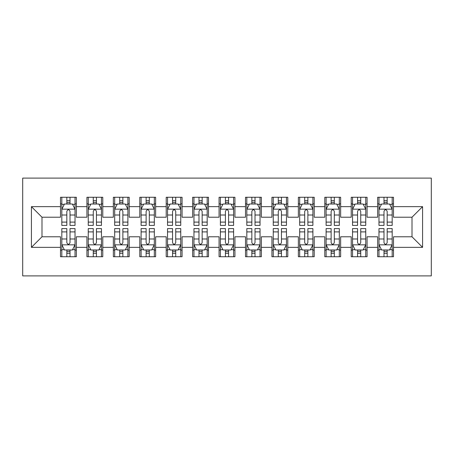 <?xml version="1.0" encoding="UTF-8"?>
<svg xmlns="http://www.w3.org/2000/svg" width="454" height="454" viewBox="0 0 454 454"><rect width="100%" height="100%" fill="white"/><g stroke="black" fill="none" stroke-linecap="round" stroke-linejoin="round"><path stroke-width="0.68" d="M22.7 275.896L431.3 275.896L431.3 178.104L22.7 178.104L22.7 275.896M31.422 247.351L31.422 206.649L60.495 206.649L60.495 217.222L41.995 217.222L41.995 236.778L31.422 247.351L60.495 247.351L60.495 256.731L76.351 256.731L76.351 247.351L86.924 247.351L86.924 256.731L102.78 256.731L102.78 247.351L113.352 247.351L113.352 256.731L129.208 256.731L129.208 247.351L139.781 247.351L139.781 256.731L155.643 256.731L155.643 247.351L166.209 247.351L166.209 256.731L182.071 256.731L182.071 247.351L192.644 247.351L192.644 256.731L208.499 256.731L208.499 247.351L219.072 247.351L219.072 256.731L234.928 256.731L234.928 247.351L245.501 247.351L245.501 256.731L261.356 256.731L261.356 247.351L271.929 247.351L271.929 256.731L287.791 256.731L287.791 247.351L298.357 247.351L298.357 256.731L314.219 256.731L314.219 247.351L324.792 247.351L324.792 256.731L340.648 256.731L340.648 247.351L351.22 247.351L351.22 256.731L367.076 256.731L367.076 247.351L377.649 247.351L377.649 256.731L393.505 256.731L393.505 236.778L412.005 236.778L412.005 217.222L393.505 217.222L393.505 206.649L422.578 206.649L422.578 247.351L393.505 247.351M393.505 206.649L393.505 197.269L377.649 197.269L377.649 206.649L367.076 206.649L367.076 197.269L351.22 197.269L351.22 206.649L340.648 206.649L340.648 197.269L324.792 197.269L324.792 206.649L314.219 206.649L314.219 197.269L298.357 197.269L298.357 206.649L287.791 206.649L287.791 197.269L271.929 197.269L271.929 206.649L261.356 206.649L261.356 197.269L245.501 197.269L245.501 206.649L234.928 206.649L234.928 197.269L219.072 197.269L219.072 206.649L208.499 206.649L208.499 197.269L192.644 197.269L192.644 206.649L182.071 206.649L182.071 197.269L166.209 197.269L166.209 206.649L155.643 206.649L155.643 197.269L139.781 197.269L139.781 206.649L129.208 206.649L129.208 197.269L113.352 197.269L113.352 206.649L102.78 206.649L102.78 197.269L86.924 197.269L86.924 206.649L76.351 206.649L76.351 197.269L60.495 197.269L60.495 206.649M367.076 247.351L367.076 236.778L377.649 236.778L377.649 247.351M422.578 206.649L412.005 217.222M340.648 247.351L340.648 236.778L351.22 236.778L351.22 247.351M377.649 206.649L377.649 217.222L367.076 217.222L367.076 206.649M314.219 247.351L314.219 236.778L324.792 236.778L324.792 247.351M351.22 206.649L351.22 217.222L340.648 217.222L340.648 206.649M287.791 247.351L287.791 236.778L298.357 236.778L298.357 247.351M324.792 206.649L324.792 217.222L314.219 217.222L314.219 206.649M261.356 247.351L261.356 236.778L271.929 236.778L271.929 247.351M298.357 206.649L298.357 217.222L287.791 217.222L287.791 206.649M234.928 247.351L234.928 236.778L245.501 236.778L245.501 247.351M271.929 206.649L271.929 217.222L261.356 217.222L261.356 206.649M208.499 247.351L208.499 236.778L219.072 236.778L219.072 247.351M245.501 206.649L245.501 217.222L234.928 217.222L234.928 206.649M182.071 247.351L182.071 236.778L192.644 236.778L192.644 247.351M219.072 206.649L219.072 217.222L208.499 217.222L208.499 206.649M155.643 247.351L155.643 236.778L166.209 236.778L166.209 247.351M192.644 206.649L192.644 217.222L182.071 217.222L182.071 206.649M129.208 247.351L129.208 236.778L139.781 236.778L139.781 247.351M166.209 206.649L166.209 217.222L155.643 217.222L155.643 206.649M102.78 247.351L102.78 236.778L113.352 236.778L113.352 247.351M139.781 206.649L139.781 217.222L129.208 217.222L129.208 206.649M76.351 247.351L76.351 236.778L86.924 236.778L86.924 247.351M113.352 206.649L113.352 217.222L102.78 217.222L102.78 206.649M41.995 236.778L60.495 236.778L60.495 247.351M86.924 206.649L86.924 217.222L76.351 217.222L76.351 206.649M377.649 203.874L378.971 203.874M392.182 203.874L393.505 203.874M351.22 203.874L352.542 203.874M365.754 203.874L367.076 203.874M324.792 203.874L326.108 203.874M339.325 203.874L340.648 203.874M298.357 203.874L299.68 203.874M312.897 203.874L314.219 203.874M271.929 203.874L273.251 203.874M286.468 203.874L287.791 203.874M245.501 203.874L246.823 203.874M260.034 203.874L261.356 203.874M219.072 203.874L220.394 203.874M233.606 203.874L234.928 203.874M192.644 203.874L193.966 203.874M207.177 203.874L208.499 203.874M166.209 203.874L167.532 203.874M180.749 203.874L182.071 203.874M139.781 203.874L141.103 203.874M154.32 203.874L155.643 203.874M113.352 203.874L114.675 203.874M127.892 203.874L129.208 203.874M86.924 203.874L88.246 203.874M101.458 203.874L102.78 203.874M60.495 203.874L61.818 203.874M75.029 203.874L76.351 203.874M60.495 250.126L61.818 250.126M75.029 250.126L76.351 250.126M86.924 250.126L88.246 250.126M101.458 250.126L102.78 250.126M113.352 250.126L114.675 250.126M127.892 250.126L129.208 250.126M139.781 250.126L141.103 250.126M154.32 250.126L155.643 250.126M166.209 250.126L167.532 250.126M180.749 250.126L182.071 250.126M192.644 250.126L193.966 250.126M207.177 250.126L208.499 250.126M219.072 250.126L220.394 250.126M233.606 250.126L234.928 250.126M245.501 250.126L246.823 250.126M260.034 250.126L261.356 250.126M271.929 250.126L273.251 250.126M286.468 250.126L287.791 250.126M298.357 250.126L299.68 250.126M312.897 250.126L314.219 250.126M324.792 250.126L326.108 250.126M339.325 250.126L340.648 250.126M351.22 250.126L352.542 250.126M365.754 250.126L367.076 250.126M377.649 250.126L378.971 250.126M392.182 250.126L393.505 250.126M31.422 206.649L41.995 217.222M412.005 236.778L422.578 247.351M70.007 200.702L66.834 200.702M75.029 222.102L70.007 222.102L70.007 225.417L75.029 225.417L75.029 209.294L72.385 204.005L64.457 204.005L61.818 209.294L61.818 225.417L66.834 225.417L66.834 222.102L61.818 222.102M61.818 209.294L61.818 197.269M75.029 209.294L75.029 197.269M66.834 204.005L66.834 197.269M70.007 197.269L70.007 204.005M70.007 222.102L70.007 211.275C68.951 209.237 67.896 209.237 66.834 211.275L66.834 222.102M70.007 203.874L66.834 203.874M66.834 253.298L70.007 253.298M61.818 231.898L66.834 231.898L66.834 228.583L61.818 228.583L61.818 244.706L64.457 249.995L72.385 249.995L75.029 244.706L75.029 228.583L70.007 228.583L70.007 231.898L75.029 231.898M75.029 244.706L75.029 256.731M61.818 244.706L61.818 256.731M70.007 249.995L70.007 256.731M66.834 256.731L66.834 249.995M66.834 231.898L66.834 242.725C67.896 244.763 68.951 244.763 70.007 242.725L70.007 231.898M66.834 250.126L70.007 250.126M96.441 200.702L93.269 200.702M101.458 222.102L96.441 222.102L96.441 225.417L101.458 225.417L101.458 209.294L98.819 204.005L90.891 204.005L88.246 209.294L88.246 225.417L93.269 225.417L93.269 222.102L88.246 222.102M88.246 209.294L88.246 197.269M101.458 209.294L101.458 197.269M93.269 204.005L93.269 197.269M96.441 197.269L96.441 204.005M96.441 222.102L96.441 211.275C95.38 209.237 94.324 209.237 93.269 211.275L93.269 222.102M96.441 203.874L93.269 203.874M122.869 200.702L119.697 200.702M127.892 222.102L122.869 222.102L122.869 225.417L127.892 225.417L127.892 209.294L125.247 204.005L117.319 204.005L114.675 209.294L114.675 225.417L119.697 225.417L119.697 222.102L114.675 222.102M114.675 209.294L114.675 197.269M127.892 209.294L127.892 197.269M119.697 204.005L119.697 197.269M122.869 197.269L122.869 204.005M122.869 222.102L122.869 211.275C121.814 209.237 120.753 209.237 119.697 211.275L119.697 222.102M122.869 203.874L119.697 203.874M93.269 253.298L96.441 253.298M88.246 231.898L93.269 231.898L93.269 228.583L88.246 228.583L88.246 244.706L90.891 249.995L98.819 249.995L101.458 244.706L101.458 228.583L96.441 228.583L96.441 231.898L101.458 231.898M101.458 244.706L101.458 256.731M88.246 244.706L88.246 256.731M96.441 249.995L96.441 256.731M93.269 256.731L93.269 249.995M93.269 231.898L93.269 242.725C94.324 244.763 95.38 244.763 96.441 242.725L96.441 231.898M93.269 250.126L96.441 250.126M119.697 253.298L122.869 253.298M114.675 231.898L119.697 231.898L119.697 228.583L114.675 228.583L114.675 244.706L117.319 249.995L125.247 249.995L127.892 244.706L127.892 228.583L122.869 228.583L122.869 231.898L127.892 231.898M127.892 244.706L127.892 256.731M114.675 244.706L114.675 256.731M122.869 249.995L122.869 256.731M119.697 256.731L119.697 249.995M119.697 231.898L119.697 242.725C120.753 244.763 121.808 244.763 122.869 242.725L122.869 231.898M119.697 250.126L122.869 250.126M149.298 200.702L146.126 200.702M154.32 222.102L149.298 222.102L149.298 225.417L154.32 225.417L154.32 209.294L151.676 204.005L143.748 204.005L141.103 209.294L141.103 225.417L146.126 225.417L146.126 222.102L141.103 222.102M141.103 209.294L141.103 197.269M154.32 209.294L154.32 197.269M146.126 204.005L146.126 197.269M149.298 197.269L149.298 204.005M149.298 222.102L149.298 211.275C148.242 209.237 147.187 209.237 146.126 211.275L146.126 222.102M149.298 203.874L146.126 203.874M175.726 200.702L172.554 200.702M180.749 222.102L175.726 222.102L175.726 225.417L180.749 225.417L180.749 209.294L178.104 204.005L170.176 204.005L167.532 209.294L167.532 225.417L172.554 225.417L172.554 222.102L167.532 222.102M167.532 209.294L167.532 197.269M180.749 209.294L180.749 197.269M172.554 204.005L172.554 197.269M175.726 197.269L175.726 204.005M175.726 222.102L175.726 211.275C174.671 209.237 173.615 209.237 172.554 211.275L172.554 222.102M175.726 203.874L172.554 203.874M146.126 253.298L149.298 253.298M141.103 231.898L146.126 231.898L146.126 228.583L141.103 228.583L141.103 244.706L143.748 249.995L151.676 249.995L154.32 244.706L154.32 228.583L149.298 228.583L149.298 231.898L154.32 231.898M154.32 244.706L154.32 256.731M141.103 244.706L141.103 256.731M149.298 249.995L149.298 256.731M146.126 256.731L146.126 249.995M146.126 231.898L146.126 242.725C147.181 244.763 148.237 244.763 149.298 242.725L149.298 231.898M146.126 250.126L149.298 250.126M172.554 253.298L175.726 253.298M167.532 231.898L172.554 231.898L172.554 228.583L167.532 228.583L167.532 244.706L170.176 249.995L178.104 249.995L180.749 244.706L180.749 228.583L175.726 228.583L175.726 231.898L180.749 231.898M180.749 244.706L180.749 256.731M167.532 244.706L167.532 256.731M175.726 249.995L175.726 256.731M172.554 256.731L172.554 249.995M172.554 231.898L172.554 242.725C173.61 244.763 174.671 244.763 175.726 242.725L175.726 231.898M172.554 250.126L175.726 250.126M202.155 200.702L198.983 200.702M207.177 222.102L202.155 222.102L202.155 225.417L207.177 225.417L207.177 209.294L204.533 204.005L196.605 204.005L193.966 209.294L193.966 225.417L198.983 225.417L198.983 222.102L193.966 222.102M193.966 209.294L193.966 197.269M207.177 209.294L207.177 197.269M198.983 204.005L198.983 197.269M202.155 197.269L202.155 204.005M202.155 222.102L202.155 211.275C201.099 209.237 200.044 209.237 198.983 211.275L198.983 222.102M202.155 203.874L198.983 203.874M198.983 253.298L202.155 253.298M193.966 231.898L198.983 231.898L198.983 228.583L193.966 228.583L193.966 244.706L196.605 249.995L204.533 249.995L207.177 244.706L207.177 228.583L202.155 228.583L202.155 231.898L207.177 231.898M207.177 244.706L207.177 256.731M193.966 244.706L193.966 256.731M202.155 249.995L202.155 256.731M198.983 256.731L198.983 249.995M198.983 231.898L198.983 242.725C200.038 244.763 201.099 244.763 202.155 242.725L202.155 231.898M198.983 250.126L202.155 250.126M228.583 200.702L225.417 200.702M233.606 222.102L228.583 222.102L228.583 225.417L233.606 225.417L233.606 209.294L230.967 204.005L223.033 204.005L220.394 209.294L220.394 225.417L225.417 225.417L225.417 222.102L220.394 222.102M220.394 209.294L220.394 197.269M233.606 209.294L233.606 197.269M225.417 204.005L225.417 197.269M228.583 197.269L228.583 204.005M228.583 222.102L228.583 211.275C227.528 209.237 226.472 209.237 225.417 211.275L225.417 222.102M228.583 203.874L225.417 203.874M225.417 253.298L228.583 253.298M220.394 231.898L225.417 231.898L225.417 228.583L220.394 228.583L220.394 244.706L223.033 249.995L230.967 249.995L233.606 244.706L233.606 228.583L228.583 228.583L228.583 231.898L233.606 231.898M233.606 244.706L233.606 256.731M220.394 244.706L220.394 256.731M228.583 249.995L228.583 256.731M225.417 256.731L225.417 249.995M225.417 231.898L225.417 242.725C226.472 244.763 227.528 244.763 228.583 242.725L228.583 231.898M225.417 250.126L228.583 250.126M255.017 200.702L251.845 200.702M260.034 222.102L255.017 222.102L255.017 225.417L260.034 225.417L260.034 209.294L257.395 204.005L249.467 204.005L246.823 209.294L246.823 225.417L251.845 225.417L251.845 222.102L246.823 222.102M246.823 209.294L246.823 197.269M260.034 209.294L260.034 197.269M251.845 204.005L251.845 197.269M255.017 197.269L255.017 204.005M255.017 222.102L255.017 211.275C253.962 209.237 252.901 209.237 251.845 211.275L251.845 222.102M255.017 203.874L251.845 203.874M251.845 253.298L255.017 253.298M246.823 231.898L251.845 231.898L251.845 228.583L246.823 228.583L246.823 244.706L249.467 249.995L257.395 249.995L260.034 244.706L260.034 228.583L255.017 228.583L255.017 231.898L260.034 231.898M260.034 244.706L260.034 256.731M246.823 244.706L246.823 256.731M255.017 249.995L255.017 256.731M251.845 256.731L251.845 249.995M251.845 231.898L251.845 242.725C252.901 244.763 253.956 244.763 255.017 242.725L255.017 231.898M251.845 250.126L255.017 250.126M281.446 200.702L278.274 200.702M286.468 222.102L281.446 222.102L281.446 225.417L286.468 225.417L286.468 209.294L283.824 204.005L275.896 204.005L273.251 209.294L273.251 225.417L278.274 225.417L278.274 222.102L273.251 222.102M273.251 209.294L273.251 197.269M286.468 209.294L286.468 197.269M278.274 204.005L278.274 197.269M281.446 197.269L281.446 204.005M281.446 222.102L281.446 211.275C280.39 209.237 279.329 209.237 278.274 211.275L278.274 222.102M281.446 203.874L278.274 203.874M278.274 253.298L281.446 253.298M273.251 231.898L278.274 231.898L278.274 228.583L273.251 228.583L273.251 244.706L275.896 249.995L283.824 249.995L286.468 244.706L286.468 228.583L281.446 228.583L281.446 231.898L286.468 231.898M286.468 244.706L286.468 256.731M273.251 244.706L273.251 256.731M281.446 249.995L281.446 256.731M278.274 256.731L278.274 249.995M278.274 231.898L278.274 242.725C279.329 244.763 280.385 244.763 281.446 242.725L281.446 231.898M278.274 250.126L281.446 250.126M307.874 200.702L304.702 200.702M312.897 222.102L307.874 222.102L307.874 225.417L312.897 225.417L312.897 209.294L310.252 204.005L302.324 204.005L299.68 209.294L299.68 225.417L304.702 225.417L304.702 222.102L299.68 222.102M299.68 209.294L299.68 197.269M312.897 209.294L312.897 197.269M304.702 204.005L304.702 197.269M307.874 197.269L307.874 204.005M307.874 222.102L307.874 211.275C306.819 209.237 305.763 209.237 304.702 211.275L304.702 222.102M307.874 203.874L304.702 203.874M304.702 253.298L307.874 253.298M299.68 231.898L304.702 231.898L304.702 228.583L299.68 228.583L299.68 244.706L302.324 249.995L310.252 249.995L312.897 244.706L312.897 228.583L307.874 228.583L307.874 231.898L312.897 231.898M312.897 244.706L312.897 256.731M299.68 244.706L299.68 256.731M307.874 249.995L307.874 256.731M304.702 256.731L304.702 249.995M304.702 231.898L304.702 242.725C305.758 244.763 306.813 244.763 307.874 242.725L307.874 231.898M304.702 250.126L307.874 250.126M334.303 200.702L331.131 200.702M339.325 222.102L334.303 222.102L334.303 225.417L339.325 225.417L339.325 209.294L336.681 204.005L328.753 204.005L326.108 209.294L326.108 225.417L331.131 225.417L331.131 222.102L326.108 222.102M326.108 209.294L326.108 197.269M339.325 209.294L339.325 197.269M331.131 204.005L331.131 197.269M334.303 197.269L334.303 204.005M334.303 222.102L334.303 211.275C333.247 209.237 332.192 209.237 331.131 211.275L331.131 222.102M334.303 203.874L331.131 203.874M331.131 253.298L334.303 253.298M326.108 231.898L331.131 231.898L331.131 228.583L326.108 228.583L326.108 244.706L328.753 249.995L336.681 249.995L339.325 244.706L339.325 228.583L334.303 228.583L334.303 231.898L339.325 231.898M339.325 244.706L339.325 256.731M326.108 244.706L326.108 256.731M334.303 249.995L334.303 256.731M331.131 256.731L331.131 249.995M331.131 231.898L331.131 242.725C332.186 244.763 333.247 244.763 334.303 242.725L334.303 231.898M331.131 250.126L334.303 250.126M360.731 200.702L357.559 200.702M365.754 222.102L360.731 222.102L360.731 225.417L365.754 225.417L365.754 209.294L363.109 204.005L355.181 204.005L352.542 209.294L352.542 225.417L357.559 225.417L357.559 222.102L352.542 222.102M352.542 209.294L352.542 197.269M365.754 209.294L365.754 197.269M357.559 204.005L357.559 197.269M360.731 197.269L360.731 204.005M360.731 222.102L360.731 211.275C359.676 209.237 358.62 209.237 357.559 211.275L357.559 222.102M360.731 203.874L357.559 203.874M357.559 253.298L360.731 253.298M352.542 231.898L357.559 231.898L357.559 228.583L352.542 228.583L352.542 244.706L355.181 249.995L363.109 249.995L365.754 244.706L365.754 228.583L360.731 228.583L360.731 231.898L365.754 231.898M365.754 244.706L365.754 256.731M352.542 244.706L352.542 256.731M360.731 249.995L360.731 256.731M357.559 256.731L357.559 249.995M357.559 231.898L357.559 242.725C358.62 244.763 359.676 244.763 360.731 242.725L360.731 231.898M357.559 250.126L360.731 250.126M387.166 200.702L383.993 200.702M392.182 222.102L387.166 222.102L387.166 225.417L392.182 225.417L392.182 209.294L389.543 204.005L381.615 204.005L378.971 209.294L378.971 225.417L383.993 225.417L383.993 222.102L378.971 222.102M378.971 209.294L378.971 197.269M392.182 209.294L392.182 197.269M383.993 204.005L383.993 197.269M387.166 197.269L387.166 204.005M387.166 222.102L387.166 211.275C386.104 209.237 385.049 209.237 383.993 211.275L383.993 222.102M387.166 203.874L383.993 203.874M383.993 253.298L387.166 253.298M378.971 231.898L383.993 231.898L383.993 228.583L378.971 228.583L378.971 244.706L381.615 249.995L389.543 249.995L392.182 244.706L392.182 228.583L387.166 228.583L387.166 231.898L392.182 231.898M392.182 244.706L392.182 256.731M378.971 244.706L378.971 256.731M387.166 249.995L387.166 256.731M383.993 256.731L383.993 249.995M383.993 231.898L383.993 242.725C385.049 244.763 386.104 244.763 387.166 242.725L387.166 231.898M383.993 250.126L387.166 250.126M74.967 209.158L61.88 209.158M61.818 204.323L64.298 204.323M72.544 204.323L75.029 204.323M66.834 215.014L61.818 215.014M75.029 215.014L70.007 215.014M70.007 202.382L66.834 202.382M61.88 244.842L74.967 244.842M75.029 249.677L72.544 249.677M64.298 249.677L61.818 249.677M70.007 238.986L75.029 238.986M61.818 238.986L66.834 238.986M66.834 251.618L70.007 251.618M101.395 209.158L88.309 209.158M88.246 204.323L90.732 204.323M98.978 204.323L101.458 204.323M93.269 215.014L88.246 215.014M101.458 215.014L96.441 215.014M96.441 202.382L93.269 202.382M127.824 209.158L114.743 209.158M114.675 204.323L117.16 204.323M125.406 204.323L127.892 204.323M119.697 215.014L114.675 215.014M127.892 215.014L122.869 215.014M122.869 202.382L119.697 202.382M88.309 244.842L101.395 244.842M101.458 249.677L98.978 249.677M90.732 249.677L88.246 249.677M96.441 238.986L101.458 238.986M88.246 238.986L93.269 238.986M93.269 251.618L96.441 251.618M114.743 244.842L127.824 244.842M127.892 249.677L125.406 249.677M117.16 249.677L114.675 249.677M122.869 238.986L127.892 238.986M114.675 238.986L119.697 238.986M119.697 251.618L122.869 251.618M154.252 209.158L141.171 209.158M141.103 204.323L143.589 204.323M151.835 204.323L154.32 204.323M146.126 215.014L141.103 215.014M154.32 215.014L149.298 215.014M149.298 202.382L146.126 202.382M180.681 209.158L167.6 209.158M167.532 204.323L170.017 204.323M178.263 204.323L180.749 204.323M172.554 215.014L167.532 215.014M180.749 215.014L175.726 215.014M175.726 202.382L172.554 202.382M141.171 244.842L154.252 244.842M154.32 249.677L151.835 249.677M143.589 249.677L141.103 249.677M149.298 238.986L154.32 238.986M141.103 238.986L146.126 238.986M146.126 251.618L149.298 251.618M167.6 244.842L180.681 244.842M180.749 249.677L178.263 249.677M170.017 249.677L167.532 249.677M175.726 238.986L180.749 238.986M167.532 238.986L172.554 238.986M172.554 251.618L175.726 251.618M207.109 209.158L194.028 209.158M193.966 204.323L196.446 204.323M204.692 204.323L207.177 204.323M198.983 215.014L193.966 215.014M207.177 215.014L202.155 215.014M202.155 202.382L198.983 202.382M194.028 244.842L207.109 244.842M207.177 249.677L204.692 249.677M196.446 249.677L193.966 249.677M202.155 238.986L207.177 238.986M193.966 238.986L198.983 238.986M198.983 251.618L202.155 251.618M233.543 209.158L220.457 209.158M220.394 204.323L222.874 204.323M231.126 204.323L233.606 204.323M225.417 215.014L220.394 215.014M233.606 215.014L228.583 215.014M228.583 202.382L225.417 202.382M220.457 244.842L233.543 244.842M233.606 249.677L231.126 249.677M222.874 249.677L220.394 249.677M228.583 238.986L233.606 238.986M220.394 238.986L225.417 238.986M225.417 251.618L228.583 251.618M259.972 209.158L246.891 209.158M246.823 204.323L249.308 204.323M257.554 204.323L260.034 204.323M251.845 215.014L246.823 215.014M260.034 215.014L255.017 215.014M255.017 202.382L251.845 202.382M246.891 244.842L259.972 244.842M260.034 249.677L257.554 249.677M249.308 249.677L246.823 249.677M255.017 238.986L260.034 238.986M246.823 238.986L251.845 238.986M251.845 251.618L255.017 251.618M286.4 209.158L273.319 209.158M273.251 204.323L275.737 204.323M283.983 204.323L286.468 204.323M278.274 215.014L273.251 215.014M286.468 215.014L281.446 215.014M281.446 202.382L278.274 202.382M273.319 244.842L286.4 244.842M286.468 249.677L283.983 249.677M275.737 249.677L273.251 249.677M281.446 238.986L286.468 238.986M273.251 238.986L278.274 238.986M278.274 251.618L281.446 251.618M312.829 209.158L299.748 209.158M299.68 204.323L302.165 204.323M310.411 204.323L312.897 204.323M304.702 215.014L299.68 215.014M312.897 215.014L307.874 215.014M307.874 202.382L304.702 202.382M299.748 244.842L312.829 244.842M312.897 249.677L310.411 249.677M302.165 249.677L299.68 249.677M307.874 238.986L312.897 238.986M299.68 238.986L304.702 238.986M304.702 251.618L307.874 251.618M339.257 209.158L326.176 209.158M326.108 204.323L328.594 204.323M336.84 204.323L339.325 204.323M331.131 215.014L326.108 215.014M339.325 215.014L334.303 215.014M334.303 202.382L331.131 202.382M326.176 244.842L339.257 244.842M339.325 249.677L336.84 249.677M328.594 249.677L326.108 249.677M334.303 238.986L339.325 238.986M326.108 238.986L331.131 238.986M331.131 251.618L334.303 251.618M365.691 209.158L352.605 209.158M352.542 204.323L355.022 204.323M363.268 204.323L365.754 204.323M357.559 215.014L352.542 215.014M365.754 215.014L360.731 215.014M360.731 202.382L357.559 202.382M352.605 244.842L365.691 244.842M365.754 249.677L363.268 249.677M355.022 249.677L352.542 249.677M360.731 238.986L365.754 238.986M352.542 238.986L357.559 238.986M357.559 251.618L360.731 251.618M392.12 209.158L379.033 209.158M378.971 204.323L381.456 204.323M389.702 204.323L392.182 204.323M383.993 215.014L378.971 215.014M392.182 215.014L387.166 215.014M387.166 202.382L383.993 202.382M379.033 244.842L392.12 244.842M392.182 249.677L389.702 249.677M381.456 249.677L378.971 249.677M387.166 238.986L392.182 238.986M378.971 238.986L383.993 238.986M383.993 251.618L387.166 251.618"/></g></svg>
